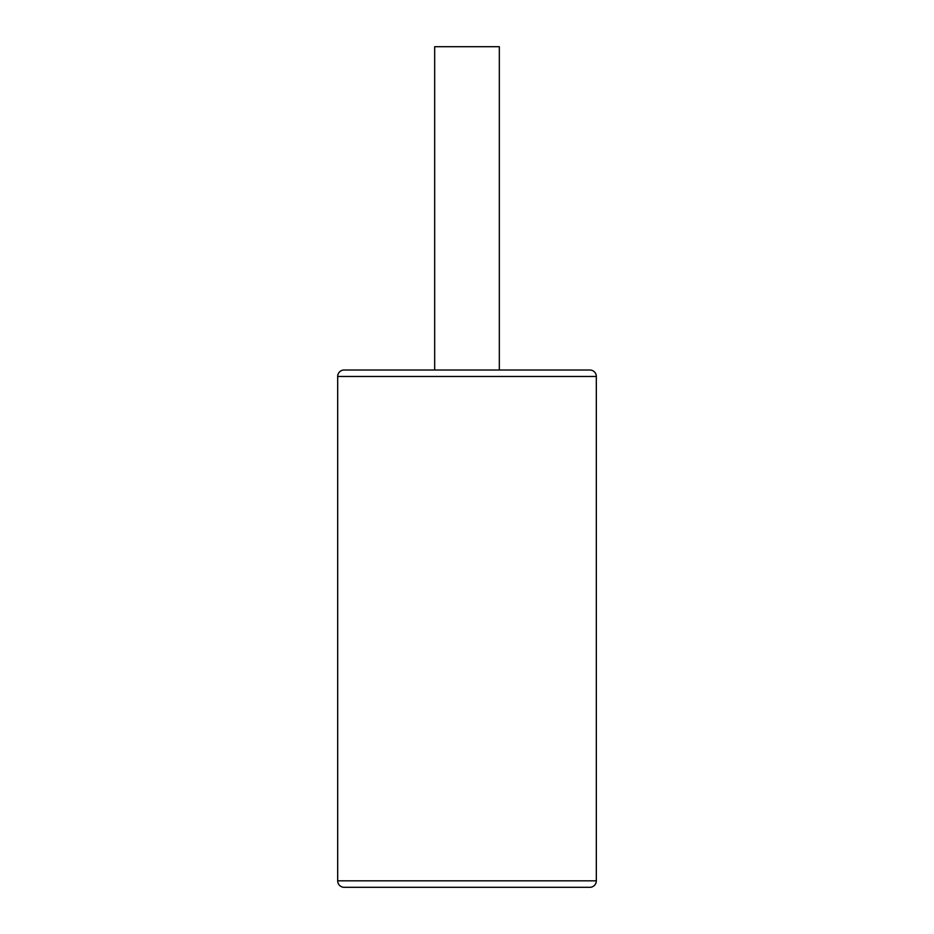 <?xml version="1.0" encoding="UTF-8"?>
<svg xmlns="http://www.w3.org/2000/svg" width="934" height="934" viewBox="0 0 934 934"><rect width="100%" height="100%" fill="white"/><g stroke="black" fill="none" stroke-linecap="round" stroke-linejoin="round"><path stroke-width="1.4" d="M337.676 376.472A6.468 6.468 0 0 1 344.144 370.004L589.856 370.004A6.468 6.468 0 0 1 596.324 376.472L596.324 880.832L337.676 880.832L337.676 376.472L596.324 376.472M434.672 370.004L434.672 46.7L499.328 46.7L499.328 370.004M344.144 887.3L589.856 887.3L344.144 887.3A6.468 6.468 0 0 1 337.676 880.832M589.856 887.3A6.468 6.468 0 0 0 596.324 880.832M447.596 887.3L428.204 887.3M486.404 887.3L544.499 887.3M418.654 887.3L463.124 887.3L418.654 887.3M428.402 887.3L463.124 887.3M515.346 887.3L470.876 887.3"/></g></svg>
